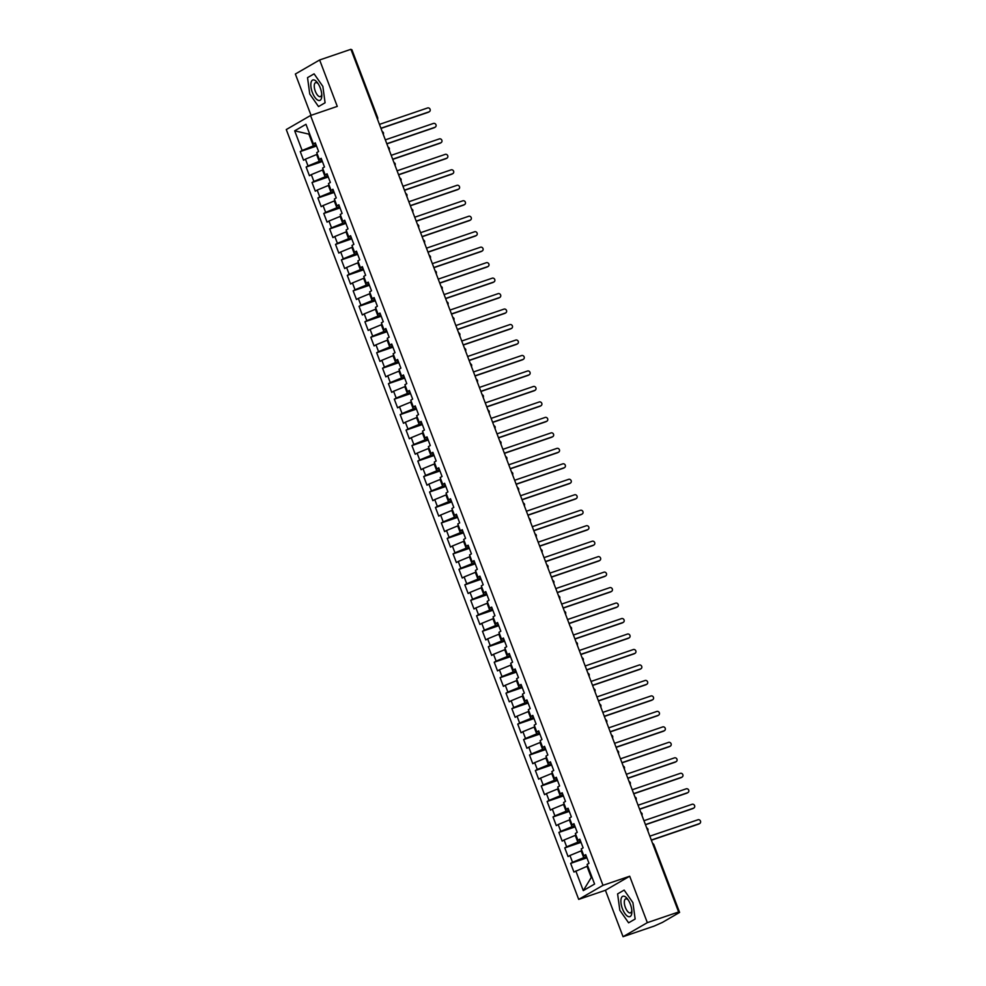 <?xml version="1.0" encoding="UTF-8"?>
<svg xmlns="http://www.w3.org/2000/svg" width="986" height="986" viewBox="0 0 986 986"><rect width="100%" height="100%" fill="white"/><g stroke="black" fill="none" stroke-linecap="round" stroke-linejoin="round"><path stroke-width="1.48" d="M623.053 936.7L647.334 922.649L629.697 876.221L605.416 890.284L623.053 936.7L654.334 926.027L662.407 922.415L679.6 912.42L675.891 913.554L678.627 911.976L350.93 49.3L319.637 59.973L295.356 74.024L311.046 115.337M605.416 890.284L578.696 899.392L286.273 129.56L310.553 115.51L602.988 885.329L578.696 899.392M575.824 870.946L583.281 890.605L594.583 884.06L587.114 864.414L588.999 863.329L585.709 854.652L583.823 855.749L581.235 848.934L583.12 847.849L579.83 839.185L577.944 840.269L575.356 833.466L577.241 832.381L573.951 823.704L572.065 824.801L569.477 817.986L571.362 816.901L568.072 808.237L566.186 809.321L563.598 802.518L565.483 801.433L562.193 792.769L560.307 793.853L557.719 787.038L559.604 785.953L556.314 777.288L554.428 778.373L551.84 771.57L553.725 770.485L550.434 761.821L548.549 762.905L545.973 756.102L547.846 755.005L544.555 746.34L542.67 747.425L540.094 740.622L541.967 739.537L538.676 730.872L536.803 731.957L534.215 725.154L536.088 724.057L532.797 715.392L530.924 716.477L528.336 709.673L530.221 708.589L526.918 699.924L525.045 701.009L522.457 694.206L524.342 693.109L521.052 684.444L519.166 685.529L516.578 678.725L518.463 677.641L515.173 668.976L513.287 670.061L510.699 663.258L512.584 662.161L509.294 653.496L507.408 654.581L504.82 647.777L506.705 646.693L503.415 638.028L501.529 639.113L498.941 632.309L500.826 631.213L497.536 622.548L495.65 623.633L493.062 616.829L494.947 615.745L491.657 607.08L489.771 608.165L487.183 601.361L489.068 600.264L485.778 591.6L483.892 592.697L481.304 585.881L483.189 584.797L479.899 576.132L478.013 577.217L475.437 570.413L477.31 569.316L474.019 560.652L472.134 561.749L469.558 554.933L471.431 553.849L468.14 545.184L466.267 546.269L463.679 539.465L465.552 538.368L462.261 529.704L460.388 530.801L457.8 523.985L459.686 522.9L456.382 514.236L454.509 515.321L451.921 508.517L453.806 507.42L450.516 498.756L448.63 499.853L446.042 493.037L447.927 491.952L444.637 483.288L442.751 484.372L440.163 477.569L442.048 476.472L438.758 467.808L436.872 468.905L434.284 462.089L436.169 461.004L432.879 452.34L430.993 453.424L428.405 446.621L430.29 445.524L427 436.86L425.114 437.957L422.526 431.141L424.411 430.056L421.121 421.392L419.235 422.476L416.647 415.673L418.532 414.576L415.242 405.912L413.356 407.008L410.768 400.193L412.653 399.108L409.363 390.444L407.477 391.528L404.901 384.725L406.774 383.628L403.484 374.963L401.598 376.06L399.022 369.245L400.895 368.16L397.605 359.496L395.731 360.58L393.143 353.777L395.016 352.68L391.725 344.015L389.852 345.112L387.264 338.297L389.15 337.212L385.846 328.548L383.973 329.632L381.385 322.829L383.271 321.732L379.98 313.067L378.094 314.164L375.506 307.349L377.391 306.264L374.101 297.599L372.215 298.684L369.627 291.881L371.512 290.784L368.222 282.119L366.336 283.216L363.748 276.4L365.633 275.316L362.343 266.651L360.457 267.736L357.869 260.933L359.754 259.836L356.464 251.171L354.578 252.268L351.99 245.452L353.875 244.368L350.585 235.703L348.699 236.788L346.111 229.984L347.996 228.888L344.706 220.223L342.82 221.32L340.232 214.504L342.117 213.42L338.827 204.755L336.941 205.84L334.365 199.036L336.238 197.939L332.948 189.275L331.074 190.372L328.486 183.556L330.359 182.472L327.069 173.807L325.195 174.892L322.607 168.088L324.48 166.991L321.19 158.327L319.316 159.424L316.728 152.608L318.614 151.524L315.31 142.859L313.437 143.944L305.968 124.298L294.678 130.83L302.135 150.488L300.262 151.573L303.552 160.237L305.438 159.153L308.014 165.956L306.141 167.041L309.431 175.718L311.305 174.621L313.893 181.436L312.02 182.521L315.31 191.185L317.184 190.101L319.772 196.904L317.899 197.989L321.19 206.666L323.063 205.569L325.651 212.384L323.765 213.469L327.069 222.133L328.942 221.049L331.53 227.852L329.644 228.937L332.935 237.601L334.821 236.517L337.409 243.332L335.523 244.417L338.814 253.082L340.7 251.997L343.288 258.8L341.402 259.885L344.693 268.549L346.579 267.465L349.167 274.281L347.282 275.365L350.572 284.03L352.458 282.945L355.046 289.748L353.161 290.833L356.451 299.498L358.337 298.413L360.925 305.216L359.04 306.313L362.33 314.978L364.216 313.893L366.804 320.696L364.919 321.781L368.209 330.446L370.095 329.361L372.671 336.164L370.798 337.261L374.088 345.926L375.974 344.841L378.55 351.645L376.677 352.729L379.967 361.394L381.841 360.309L384.429 367.112L382.556 368.209L385.846 376.874L387.72 375.789L390.308 382.593L388.435 383.677L391.725 392.342L393.599 391.257L396.187 398.061L394.301 399.157L397.605 407.822L399.478 406.737L402.066 413.541L400.18 414.625L403.471 423.29L405.357 422.205L407.945 429.009L406.059 430.106L409.35 438.77L411.236 437.685L413.824 444.489L411.938 445.573L415.229 454.238L417.115 453.153L419.703 459.957L417.817 461.054L421.108 469.718L422.994 468.621L425.582 475.437L423.697 476.521L426.987 485.186L428.873 484.101L431.461 490.905L429.576 492.002L432.866 500.666L434.752 499.569L437.34 506.385L435.455 507.47L438.745 516.134L440.631 515.049L443.207 521.853L441.334 522.95L444.624 531.614L446.51 530.517L449.086 537.333L447.213 538.418L450.503 547.082L452.377 545.997L454.965 552.801L453.092 553.898L456.382 562.562L458.256 561.465L460.844 568.281L458.971 569.366L462.261 578.03L464.135 576.946L466.723 583.749L464.837 584.846L468.14 593.51L470.014 592.413L472.602 599.229L470.716 600.314L474.007 608.978L475.893 607.894L478.481 614.697L476.595 615.794L479.886 624.458L481.772 623.362L484.36 630.177L482.474 631.262L485.765 639.926L487.651 638.842L490.239 645.645L488.353 646.742L491.644 655.407L493.53 654.31L496.118 661.125L494.232 662.21L497.523 670.874L499.409 669.79L501.997 676.593L500.112 677.69L503.402 686.355L505.288 685.258L507.876 692.073L505.991 693.158L509.281 701.822L511.167 700.738L513.743 707.541L511.87 708.638L515.16 717.303L517.046 716.206L519.622 723.021L517.749 724.106L521.039 732.771L522.913 731.686L525.501 738.489L523.628 739.586L526.918 748.251L528.792 747.154L531.38 753.97L529.507 755.054L532.797 763.719L534.671 762.634L537.259 769.437L535.373 770.534L538.676 779.199L540.55 778.102L543.138 784.918L541.252 786.002L544.543 794.667L546.429 793.582L549.017 800.385L547.131 801.482L550.422 810.147L552.308 809.05L554.896 815.866L553.01 816.95L556.301 825.615L558.187 824.53L560.775 831.334L558.889 832.43L562.18 841.095L564.066 839.998L566.654 846.814L564.768 847.898L568.059 856.563L569.945 855.478L572.533 862.282L570.647 863.379L573.938 872.043L587.015 866.337L591.255 877.478L591.933 877.084M586.485 856.723L583.724 857.672L581.136 850.869L581.876 850.61M572.533 862.282L583.724 857.672M569.945 855.478L581.136 850.869M580.618 841.255L577.845 842.192L575.257 835.388L575.997 835.142M566.654 846.814L577.845 842.192M564.066 839.998L575.257 835.388M583.823 855.749L585.98 855.392M574.739 825.775L571.966 826.724L569.378 819.921L570.118 819.662M560.775 831.334L571.966 826.724M558.187 824.53L569.378 819.921M577.944 840.269L580.101 839.912M568.86 810.307L566.087 811.244L563.511 804.44L564.238 804.194M554.896 815.866L566.087 811.244M552.308 809.05L563.511 804.44M572.065 824.801L574.222 824.444M562.981 794.827L560.208 795.776L557.632 788.973L558.359 788.714M549.017 800.385L560.208 795.776M546.429 793.582L557.632 788.973M566.186 809.321L568.343 808.964M557.102 779.359L554.342 780.296L551.753 773.492L552.48 773.246M543.138 784.918L554.342 780.296M540.55 778.102L551.753 773.492M560.307 793.853L562.476 793.496M551.223 763.879L548.462 764.828L545.874 758.024L546.601 757.766M537.259 769.437L548.462 764.828M534.671 762.634L545.874 758.024M554.428 778.373L556.597 778.016M545.344 748.411L542.583 749.348L539.995 742.544L540.722 742.298M531.38 753.97L542.583 749.348M528.792 747.154L539.995 742.544M548.549 762.905L550.718 762.548M539.465 732.931L536.704 733.88L534.116 727.076L534.843 726.818M525.501 738.489L536.704 733.88M522.913 731.686L534.116 727.076M542.67 747.425L544.839 747.068M533.586 717.463L530.825 718.412L528.237 711.596L528.964 711.35M519.622 723.021L530.825 718.412M517.046 716.206L528.237 711.596M536.803 731.957L538.96 731.6M527.707 701.995L524.946 702.932L522.358 696.128L523.085 695.87M513.743 707.541L524.946 702.932M511.167 700.738L522.358 696.128M530.924 716.477L533.081 716.119M521.828 686.515L519.067 687.464L516.479 680.648L517.219 680.402M507.876 692.073L519.067 687.464M505.288 685.258L516.479 680.648M525.045 701.009L527.202 700.652M515.949 671.047L513.188 671.984L510.6 665.18L511.34 664.921M501.997 676.593L513.188 671.984M499.409 669.79L510.6 665.18M519.166 685.529L521.323 685.171M510.082 655.567L507.309 656.516L504.721 649.7L505.461 649.454M496.118 661.125L507.309 656.516M493.53 654.31L504.721 649.7M513.287 670.061L515.444 669.704M504.203 640.099L501.43 641.036L498.842 634.232L499.582 633.973M490.239 645.645L501.43 641.036M487.651 638.842L498.842 634.232M507.408 654.581L509.565 654.223M498.324 624.619L495.551 625.568L492.975 618.752L493.703 618.505M484.36 630.177L495.551 625.568M481.772 623.362L492.975 618.752M501.529 639.113L503.686 638.755M492.445 609.151L489.672 610.087L487.096 603.284L487.823 603.025M478.481 614.697L489.672 610.087M475.893 607.894L487.096 603.284M495.65 623.633L497.807 623.288M486.566 593.671L483.806 594.62L481.217 587.804L481.944 587.557M472.602 599.229L483.806 594.62M470.014 592.413L481.217 587.804M489.771 608.165L491.94 607.807M480.687 578.203L477.927 579.139L475.338 572.336L476.065 572.077M466.723 583.749L477.927 579.139M464.135 576.946L475.338 572.336M483.892 592.697L486.061 592.34M474.808 562.723L472.047 563.672L469.459 556.856L470.186 556.609M460.844 568.281L472.047 563.672M458.256 561.465L469.459 556.856M478.013 577.217L480.182 576.859M468.929 547.255L466.168 548.191L463.58 541.388L464.307 541.129M454.965 552.801L466.168 548.191M452.377 545.997L463.58 541.388M472.134 561.749L474.303 561.391M463.05 531.774L460.289 532.723L457.701 525.908L458.428 525.661M449.086 537.333L460.289 532.723M446.51 530.517L457.701 525.908M466.267 546.269L468.424 545.911M457.171 516.307L454.41 517.243L451.822 510.44L452.549 510.181M443.207 521.853L454.41 517.243M440.631 515.049L451.822 510.44M460.388 530.801L462.545 530.443M451.292 500.826L448.531 501.775L445.943 494.96L446.683 494.713M437.34 506.385L448.531 501.775M434.752 499.569L445.943 494.96M454.509 515.321L456.666 514.963M445.413 485.358L442.652 486.295L440.064 479.492L440.804 479.233M431.461 490.905L442.652 486.295M428.873 484.101L440.064 479.492M448.63 499.853L450.787 499.495M439.546 469.878L436.773 470.827L434.185 464.012L434.925 463.765M425.582 475.437L436.773 470.827M422.994 468.621L434.185 464.012M442.751 484.372L444.908 484.015M433.667 454.41L430.894 455.347L428.306 448.544L429.046 448.285M419.703 459.957L430.894 455.347M417.115 453.153L428.306 448.544M436.872 468.905L439.029 468.547M427.788 438.93L425.015 439.879L422.439 433.064L423.167 432.817M413.824 444.489L425.015 439.879M411.236 437.685L422.439 433.064M430.993 453.424L433.15 453.067M421.909 423.462L419.136 424.399L416.56 417.596L417.288 417.337M407.945 429.009L419.136 424.399M405.357 422.205L416.56 417.596M425.114 437.957L427.271 437.599M416.03 407.982L413.27 408.931L410.681 402.115L411.409 401.869M402.066 413.541L413.27 408.931M399.478 406.737L410.681 402.115M419.235 422.476L421.404 422.119M410.151 392.514L407.391 393.451L404.802 386.648L405.529 386.401M396.187 398.061L407.391 393.451M393.599 391.257L404.802 386.648M413.356 407.008L415.525 406.651M404.272 377.034L401.512 377.983L398.923 371.167L399.65 370.921M390.308 382.593L401.512 377.983M387.72 375.789L398.923 371.167M407.477 391.528L409.646 391.171M398.393 361.566L395.632 362.503L393.044 355.7L393.771 355.453M384.429 367.112L395.632 362.503M381.841 360.309L393.044 355.7M401.598 376.06L403.767 375.703M392.514 346.086L389.753 347.035L387.165 340.219L387.892 339.973M378.55 351.645L389.753 347.035M375.974 344.841L387.165 340.219M395.731 360.58L397.888 360.223M386.635 330.618L383.874 331.555L381.286 324.751L382.013 324.505M372.671 336.164L383.874 331.555M370.095 329.361L381.286 324.751M389.852 345.112L392.009 344.755M380.756 315.138L377.995 316.087L375.407 309.271L376.147 309.025M366.804 320.696L377.995 316.087M364.216 313.893L375.407 309.271M383.973 329.632L386.13 329.275M374.877 299.67L372.116 300.607L369.528 293.803L370.268 293.557M360.925 305.216L372.116 300.607M358.337 298.413L369.528 293.803M378.094 314.164L380.251 313.807M369.01 284.19L366.237 285.139L363.649 278.323L364.389 278.077M355.046 289.748L366.237 285.139M352.458 282.945L363.649 278.323M372.215 298.684L374.372 298.327M363.131 268.722L360.358 269.659L357.77 262.855L358.51 262.609M349.167 274.281L360.358 269.659M346.579 267.465L357.77 262.855M366.336 283.216L368.493 282.859M357.252 253.242L354.479 254.191L351.903 247.375L352.631 247.129M343.288 258.8L354.479 254.191M340.7 251.997L351.903 247.375M360.457 267.736L362.614 267.379M351.373 237.774L348.6 238.711L346.024 231.907L346.752 231.661M337.409 243.332L348.6 238.711M334.821 236.517L346.024 231.907M354.578 252.268L356.735 251.911M345.494 222.294L342.734 223.243L340.145 216.427L340.873 216.18M331.53 227.852L342.734 223.243M328.942 221.049L340.145 216.427M348.699 236.788L350.868 236.43M339.615 206.826L336.855 207.763L334.266 200.959L334.993 200.713M325.651 212.384L336.855 207.763M323.063 205.569L334.266 200.959M342.82 221.32L344.989 220.963M333.736 191.346L330.976 192.295L328.387 185.479L329.114 185.232M319.772 196.904L330.976 192.295M317.184 190.101L328.387 185.479M336.941 205.84L339.11 205.482M327.857 175.878L325.097 176.814L322.508 170.011L323.235 169.765M313.893 181.436L325.097 176.814M311.305 174.621L322.508 170.011M331.074 190.372L333.231 190.015M321.978 160.398L319.217 161.347L316.629 154.531L317.356 154.284M308.014 165.956L319.217 161.347M305.438 159.153L316.629 154.531M325.195 174.892L327.352 174.534M351.152 49.892L351.903 49.744L377.601 117.408L376.849 117.544M316.099 144.93L313.338 145.866L309.111 134.725L309.838 134.478M302.135 150.488L313.338 145.866M294.678 130.83L309.789 134.343M319.316 159.424L321.473 159.066M647.334 922.649L678.627 911.976M310.553 115.51L337.274 106.389L319.637 59.973M629.697 876.221L602.988 885.329M325.084 102.778L322.866 86.423L314.09 73.851L307.533 77.635L309.752 94.003L318.527 106.574L325.084 102.778L318.527 106.574L309.752 94.003L307.533 77.635L314.09 73.851L322.866 86.423L325.084 102.778M624.163 890.099L617.606 893.895L619.824 910.251L628.6 922.822L635.144 919.026L632.926 902.671L624.163 890.099L632.926 902.671L635.144 919.026L628.6 922.822L619.824 910.251L617.606 893.895L624.163 890.099M587.755 866.09L587.015 866.337M583.281 890.605L591.255 877.478M313.437 143.944L315.594 143.586M300.262 151.573L316.518 146.027M306.141 167.041L322.397 161.494M312.02 182.521L328.276 176.975M317.899 197.989L334.155 192.443M323.765 213.469L340.034 207.923M329.644 228.937L345.913 223.391M335.523 244.417L351.792 238.871M341.402 259.885L357.671 254.339M347.282 275.365L363.538 269.819M353.161 290.833L369.417 285.287M359.04 306.313L375.296 300.767M364.919 321.781L381.175 316.235M370.798 337.261L387.054 331.715M376.677 352.729L392.933 347.183M382.556 368.209L398.812 362.663M388.435 383.677L404.691 378.131M394.301 399.157L410.57 393.611M400.18 414.625L416.449 409.079M406.059 430.106L422.328 424.559M411.938 445.573L428.207 440.027M417.817 461.054L434.074 455.507M423.697 476.521L439.953 470.975M429.576 492.002L445.832 486.455M435.455 507.47L451.711 501.923M441.334 522.95L457.59 517.404M447.213 538.418L463.469 532.871M453.092 553.898L469.348 548.352M458.971 569.366L475.227 563.819M464.837 584.846L481.106 579.3M470.716 600.314L486.985 594.768M476.595 615.794L492.864 610.248M482.474 631.262L498.743 625.716M488.353 646.742L504.61 641.196M494.232 662.21L510.489 656.664M500.112 677.69L516.368 672.144M505.991 693.158L522.247 687.612M511.87 708.638L528.126 703.092M517.749 724.106L534.005 718.56M523.628 739.586L539.884 734.04M529.507 755.054L545.763 749.508M535.373 770.534L551.642 764.988M541.252 786.002L557.521 780.456M547.131 801.482L563.4 795.936M553.01 816.95L569.279 811.404M558.889 832.43L575.146 826.884M564.768 847.898L581.025 842.352M570.647 863.379L586.904 857.832M428.824 111.96A2.071 1.886 -120.1 0 1 428.244 112.293L429.033 111.837A2.071 1.886 59.9 0 0 430.019 109.126A2.071 1.886 59.9 0 0 427.567 107.967L379.45 124.384M428.244 112.293L380.978 128.414M429.033 111.837L380.916 128.242M434.703 127.428A2.071 1.886 -120.1 0 1 434.123 127.761L434.912 127.305A2.071 1.886 59.9 0 0 435.898 124.593A2.071 1.886 59.9 0 0 433.446 123.435L385.329 139.852M434.123 127.761L386.857 143.882M434.912 127.305L386.795 143.722M440.582 142.908A2.071 1.886 -120.1 0 1 440.002 143.241L440.791 142.785A2.071 1.886 59.9 0 0 441.777 140.074A2.071 1.886 59.9 0 0 439.325 138.915L391.208 155.332M440.002 143.241L392.736 159.362M440.791 142.785L392.675 159.19M446.461 158.376A2.071 1.886 -120.1 0 1 445.882 158.709L446.67 158.253A2.071 1.886 59.9 0 0 447.656 155.541A2.071 1.886 59.9 0 0 445.204 154.383L397.087 170.8M445.882 158.709L398.615 174.83M446.67 158.253L398.554 174.67M452.34 173.856A2.071 1.886 -120.1 0 1 451.761 174.189L452.549 173.733A2.071 1.886 59.9 0 0 453.535 171.022A2.071 1.886 59.9 0 0 451.083 169.863L402.954 186.28M451.761 174.189L404.494 190.31M452.549 173.733L404.433 190.138M320.253 87.927A10.784 4.486 -108.8 0 0 317.554 82.836A10.784 4.486 -108.8 0 0 311.527 81.209A10.784 4.486 -108.8 0 0 312.365 92.499A10.784 4.486 -108.8 0 0 318.453 100.412A10.784 4.486 -108.8 0 0 321.806 95.297A10.784 4.486 -108.8 0 0 320.253 87.927M318.256 83.859A7.383 3.069 -108.8 0 0 315.619 82.639A7.383 3.069 -108.8 0 0 315.298 91.193A7.383 3.069 -108.8 0 0 320.388 96.628A7.383 3.069 -108.8 0 0 321.732 94.052M630.325 904.174A10.784 4.486 -108.8 0 0 627.614 899.084A10.784 4.486 -108.8 0 0 621.599 897.457A10.784 4.486 -108.8 0 0 622.425 908.747A10.784 4.486 -108.8 0 0 628.513 916.66A10.784 4.486 -108.8 0 0 631.866 911.545A10.784 4.486 -108.8 0 0 630.325 904.174M628.316 900.107A7.383 3.069 -108.8 0 0 625.679 898.887A7.383 3.069 -108.8 0 0 625.37 907.453A7.383 3.069 -108.8 0 0 630.448 912.876A7.383 3.069 -108.8 0 0 631.792 910.312M458.219 189.324A2.071 1.886 -120.1 0 1 457.64 189.657L458.428 189.201A2.071 1.886 59.9 0 0 459.402 186.49A2.071 1.886 59.9 0 0 456.962 185.331L408.833 201.748M457.64 189.657L410.373 205.778M458.428 189.201L410.312 205.618M464.098 204.805A2.071 1.886 -120.1 0 1 463.519 205.137L464.307 204.681A2.071 1.886 59.9 0 0 465.281 201.97A2.071 1.886 59.9 0 0 462.841 200.811L414.712 217.228M463.519 205.137L416.252 221.258M464.307 204.681L416.178 221.086M469.977 220.272A2.071 1.886 -120.1 0 1 469.398 220.605L470.186 220.149A2.071 1.886 59.9 0 0 471.16 217.438A2.071 1.886 59.9 0 0 468.72 216.279L420.591 232.696M469.398 220.605L422.131 236.726M470.186 220.149L422.057 236.566M475.844 235.753A2.071 1.886 -120.1 0 1 475.277 236.085L476.065 235.629A2.071 1.886 59.9 0 0 477.039 232.918A2.071 1.886 59.9 0 0 474.599 231.759L426.47 248.176M475.277 236.085L427.998 252.206M476.065 235.629L427.936 252.034M481.723 251.22A2.071 1.886 -120.1 0 1 481.156 251.553L481.944 251.097A2.071 1.886 59.9 0 0 482.918 248.386A2.071 1.886 59.9 0 0 480.465 247.227L432.349 263.644M481.156 251.553L433.877 267.674M481.944 251.097L433.815 267.514M487.602 266.701A2.071 1.886 -120.1 0 1 487.035 267.033L487.823 266.577A2.071 1.886 59.9 0 0 488.797 263.866A2.071 1.886 59.9 0 0 486.344 262.707L438.228 279.124M487.035 267.033L439.756 283.155M487.823 266.577L439.694 282.982M493.481 282.169A2.071 1.886 -120.1 0 1 492.901 282.501L493.703 282.045A2.071 1.886 59.9 0 0 494.676 279.334A2.071 1.886 59.9 0 0 492.224 278.175L444.107 294.592M492.901 282.501L445.635 298.622M493.703 282.045L445.573 298.462M499.36 297.649A2.071 1.886 -120.1 0 1 498.78 297.982L499.569 297.525A2.071 1.886 59.9 0 0 500.555 294.814A2.071 1.886 59.9 0 0 498.103 293.655L449.986 310.072M498.78 297.982L451.514 314.103M499.569 297.525L451.452 313.93M505.239 313.117A2.071 1.886 -120.1 0 1 504.659 313.449L505.448 312.993A2.071 1.886 59.9 0 0 506.434 310.282A2.071 1.886 59.9 0 0 503.982 309.123L455.865 325.54M504.659 313.449L457.393 329.57M505.448 312.993L457.331 329.41M511.118 328.597A2.071 1.886 -120.1 0 1 510.538 328.93L511.327 328.474A2.071 1.886 59.9 0 0 512.313 325.762A2.071 1.886 59.9 0 0 509.861 324.604L461.744 341.02M510.538 328.93L463.272 345.051M511.327 328.474L463.21 344.878M516.997 344.065A2.071 1.886 -120.1 0 1 516.418 344.397L517.206 343.941A2.071 1.886 59.9 0 0 518.192 341.23A2.071 1.886 59.9 0 0 515.74 340.071L467.623 356.488M516.418 344.397L469.151 360.519M517.206 343.941L469.089 360.358M522.876 359.545A2.071 1.886 -120.1 0 1 522.297 359.878L523.085 359.422A2.071 1.886 59.9 0 0 524.071 356.71A2.071 1.886 59.9 0 0 521.619 355.552L473.49 371.956M522.297 359.878L475.03 375.999M523.085 359.422L474.969 375.826M528.755 375.013A2.071 1.886 -120.1 0 1 528.176 375.346L528.964 374.89A2.071 1.886 59.9 0 0 529.938 372.178A2.071 1.886 59.9 0 0 527.498 371.019L479.369 387.436M528.176 375.346L480.909 391.467M528.964 374.89L480.848 391.306M534.634 390.493A2.071 1.886 -120.1 0 1 534.055 390.826L534.843 390.37A2.071 1.886 59.9 0 0 535.817 387.658A2.071 1.886 59.9 0 0 533.377 386.5L485.248 402.904M534.055 390.826L486.788 406.947M534.843 390.37L486.714 406.774M540.513 405.961A2.071 1.886 -120.1 0 1 539.934 406.294L540.722 405.838A2.071 1.886 59.9 0 0 541.696 403.126A2.071 1.886 59.9 0 0 539.256 401.968L491.127 418.384M539.934 406.294L492.667 422.415M540.722 405.838L492.593 422.255M546.38 421.441A2.071 1.886 -120.1 0 1 545.813 421.774L546.601 421.318A2.071 1.886 59.9 0 0 547.575 418.606A2.071 1.886 59.9 0 0 545.135 417.448L497.006 433.852M545.813 421.774L498.534 437.895M546.601 421.318L498.472 437.722M552.259 436.909A2.071 1.886 -120.1 0 1 551.692 437.242L552.48 436.786A2.071 1.886 59.9 0 0 553.454 434.074A2.071 1.886 59.9 0 0 551.001 432.916L502.885 449.333M551.692 437.242L504.413 453.363M552.48 436.786L504.351 453.203M558.138 452.389A2.071 1.886 -120.1 0 1 557.571 452.722L558.359 452.266A2.071 1.886 59.9 0 0 559.333 449.554A2.071 1.886 59.9 0 0 556.88 448.396L508.764 464.8M557.571 452.722L510.292 468.843M558.359 452.266L510.23 468.67M564.017 467.857A2.071 1.886 -120.1 0 1 563.437 468.19L564.238 467.734A2.071 1.886 59.9 0 0 565.212 465.022A2.071 1.886 59.9 0 0 562.76 463.864L514.643 480.281M563.437 468.19L516.171 484.311M564.238 467.734L516.109 484.151M569.896 483.337A2.071 1.886 -120.1 0 1 569.316 483.67L570.105 483.214A2.071 1.886 59.9 0 0 571.091 480.502A2.071 1.886 59.9 0 0 568.639 479.344L520.522 495.748M569.316 483.67L522.05 499.791M570.105 483.214L521.988 499.619M575.775 498.805A2.071 1.886 -120.1 0 1 575.195 499.138L575.984 498.682A2.071 1.886 59.9 0 0 576.97 495.97A2.071 1.886 59.9 0 0 574.518 494.812L526.401 511.229M575.195 499.138L527.929 515.259M575.984 498.682L527.867 515.099M581.654 514.285A2.071 1.886 -120.1 0 1 581.074 514.618L581.863 514.162A2.071 1.886 59.9 0 0 582.849 511.438A2.071 1.886 59.9 0 0 580.397 510.292L532.28 526.697M581.074 514.618L533.808 530.739M581.863 514.162L533.746 530.567M587.533 529.753A2.071 1.886 -120.1 0 1 586.953 530.086L587.742 529.63A2.071 1.886 59.9 0 0 588.728 526.918A2.071 1.886 59.9 0 0 586.276 525.76L538.159 542.177M586.953 530.086L539.687 546.207M587.742 529.63L539.625 546.047M593.412 545.233A2.071 1.886 -120.1 0 1 592.832 545.566L593.621 545.11A2.071 1.886 59.9 0 0 594.607 542.386A2.071 1.886 59.9 0 0 592.155 541.24L544.025 557.645M592.832 545.566L545.566 561.687M593.621 545.11L545.505 561.515M599.291 560.701A2.071 1.886 -120.1 0 1 598.712 561.034L599.5 560.578A2.071 1.886 59.9 0 0 600.474 557.866A2.071 1.886 59.9 0 0 598.034 556.708L549.905 573.125M598.712 561.034L551.445 577.155M599.5 560.578L551.384 576.995M605.17 576.181A2.071 1.886 -120.1 0 1 604.591 576.514L605.379 576.058A2.071 1.886 59.9 0 0 606.353 573.334A2.071 1.886 59.9 0 0 603.913 572.188L555.784 588.593M604.591 576.514L557.324 592.635M605.379 576.058L557.25 592.463M611.049 591.649A2.071 1.886 -120.1 0 1 610.47 591.982L611.258 591.526A2.071 1.886 59.9 0 0 612.232 588.815A2.071 1.886 59.9 0 0 609.792 587.656L561.663 604.073M610.47 591.982L563.203 608.103M611.258 591.526L563.129 607.943M616.916 607.13A2.071 1.886 -120.1 0 1 616.349 607.462L617.137 607.006A2.071 1.886 59.9 0 0 618.111 604.282A2.071 1.886 59.9 0 0 615.671 603.136L567.542 619.541M616.349 607.462L569.07 623.583M617.137 607.006L569.008 623.411M622.795 622.597A2.071 1.886 -120.1 0 1 622.228 622.93L623.016 622.474A2.071 1.886 59.9 0 0 623.99 619.763A2.071 1.886 59.9 0 0 621.537 618.604L573.421 635.021M622.228 622.93L574.949 639.051M623.016 622.474L574.887 638.891M628.674 638.078A2.071 1.886 -120.1 0 1 628.107 638.41L628.895 637.954A2.071 1.886 59.9 0 0 629.869 635.23A2.071 1.886 59.9 0 0 627.416 634.084L579.3 650.489M628.107 638.41L580.828 654.531M628.895 637.954L580.766 654.359M634.553 653.545A2.071 1.886 -120.1 0 1 633.973 653.878L634.774 653.422A2.071 1.886 59.9 0 0 635.748 650.711A2.071 1.886 59.9 0 0 633.295 649.552L585.179 665.969M633.973 653.878L586.707 669.999M634.774 653.422L586.645 669.839M640.432 669.026A2.071 1.886 -120.1 0 1 639.852 669.358L640.641 668.902A2.071 1.886 59.9 0 0 641.627 666.179A2.071 1.886 59.9 0 0 639.174 665.032L591.058 681.437M639.852 669.358L592.586 685.48M640.641 668.902L592.524 685.307M646.311 684.494A2.071 1.886 -120.1 0 1 645.731 684.826L646.52 684.37A2.071 1.886 59.9 0 0 647.506 681.659A2.071 1.886 59.9 0 0 645.054 680.5L596.937 696.917M645.731 684.826L598.465 700.947M646.52 684.37L598.403 700.787M652.19 699.961A2.071 1.886 -120.1 0 1 651.61 700.307L652.399 699.85A2.071 1.886 59.9 0 0 653.385 697.127A2.071 1.886 59.9 0 0 650.933 695.98L602.816 712.385M651.61 700.307L604.344 716.428M652.399 699.85L604.282 716.255M658.069 715.442A2.071 1.886 -120.1 0 1 657.489 715.774L658.278 715.318A2.071 1.886 59.9 0 0 659.264 712.607A2.071 1.886 59.9 0 0 656.812 711.448L608.695 727.865M657.489 715.774L610.223 731.895M658.278 715.318L610.161 731.735M663.948 730.909A2.071 1.886 -120.1 0 1 663.368 731.255L664.157 730.786A2.071 1.886 59.9 0 0 665.143 728.075A2.071 1.886 59.9 0 0 662.691 726.928L614.561 743.333M663.368 731.255L616.102 747.376M664.157 730.786L616.04 747.203M669.827 746.39A2.071 1.886 -120.1 0 1 669.247 746.722L670.036 746.266A2.071 1.886 59.9 0 0 671.01 743.555A2.071 1.886 59.9 0 0 668.57 742.396L620.44 758.813M669.247 746.722L621.981 762.844M670.036 746.266L621.919 762.683M675.706 761.858A2.071 1.886 -120.1 0 1 675.127 762.203L675.915 761.734A2.071 1.886 59.9 0 0 676.889 759.023A2.071 1.886 59.9 0 0 674.449 757.877L626.32 774.281M675.127 762.203L627.86 778.324M675.915 761.734L627.786 778.151M681.585 777.338A2.071 1.886 -120.1 0 1 681.006 777.671L681.794 777.214A2.071 1.886 59.9 0 0 682.768 774.503A2.071 1.886 59.9 0 0 680.328 773.344L632.199 789.761M681.006 777.671L633.739 793.792M681.794 777.214L633.665 793.631M687.452 792.806A2.071 1.886 -120.1 0 1 686.885 793.151L687.673 792.682A2.071 1.886 59.9 0 0 688.647 789.971A2.071 1.886 59.9 0 0 686.207 788.825L638.078 805.229M686.885 793.151L639.606 809.272M687.673 792.682L639.544 809.099M693.331 808.286A2.071 1.886 -120.1 0 1 692.764 808.619L693.552 808.163A2.071 1.886 59.9 0 0 694.526 805.451A2.071 1.886 59.9 0 0 692.073 804.293L643.957 820.709M692.764 808.619L645.485 824.74M693.552 808.163L645.423 824.579M699.21 823.754A2.071 1.886 -120.1 0 1 698.643 824.099L699.431 823.63A2.071 1.886 59.9 0 0 700.405 820.919A2.071 1.886 59.9 0 0 697.952 819.773L649.836 836.177M698.643 824.099L651.364 840.22M699.431 823.63L651.302 840.047M652.559 843.363A2.49 2.49 0 0 1 653.891 844.755L679.6 912.42M383.505 132.95A2.49 2.49 0 0 0 382.174 131.557M377.527 119.331A2.49 2.49 0 0 0 377.601 117.408M389.285 150.279L389.384 148.43A2.49 2.49 0 0 0 388.053 147.037M383.406 134.811L383.505 132.962M395.164 165.759L395.263 163.91A2.49 2.49 0 0 0 393.932 162.505M401.043 181.227L401.142 179.378A2.49 2.49 0 0 0 399.811 177.973M406.922 196.707L407.021 194.846A2.49 2.49 0 0 0 405.69 193.453M412.801 212.175L412.9 210.326A2.49 2.49 0 0 0 411.569 208.921M418.68 227.655L418.779 225.794A2.49 2.49 0 0 0 417.435 224.401M424.559 243.123L424.658 241.274A2.49 2.49 0 0 0 423.314 239.869M430.438 258.603L430.525 256.742A2.49 2.49 0 0 0 429.193 255.349M436.317 274.071L436.404 272.222A2.49 2.49 0 0 0 435.072 270.817M442.184 289.551L442.283 287.69A2.49 2.49 0 0 0 440.952 286.297M448.063 305.019L448.162 303.17A2.49 2.49 0 0 0 446.831 301.765M453.942 320.499L454.041 318.638A2.49 2.49 0 0 0 452.71 317.245M459.821 335.967L459.92 334.118A2.49 2.49 0 0 0 458.589 332.713M465.7 351.447L465.799 349.586A2.49 2.49 0 0 0 464.468 348.194M471.579 366.915L471.678 365.066A2.49 2.49 0 0 0 470.347 363.661M477.458 382.395L477.557 380.534A2.49 2.49 0 0 0 476.226 379.142M483.337 397.863L483.436 396.015A2.49 2.49 0 0 0 482.105 394.61M489.216 413.344L489.315 411.482A2.49 2.49 0 0 0 487.971 410.09M495.095 428.811L495.194 426.963A2.49 2.49 0 0 0 493.85 425.558M500.974 444.292L501.061 442.431A2.49 2.49 0 0 0 499.729 441.038M506.853 459.759L506.94 457.911A2.49 2.49 0 0 0 505.608 456.506M512.72 475.24L512.819 473.379A2.49 2.49 0 0 0 511.487 471.986M518.599 490.708L518.698 488.859A2.49 2.49 0 0 0 517.367 487.454M524.478 506.188L524.577 504.327A2.49 2.49 0 0 0 523.246 502.934M530.357 521.656L530.456 519.807A2.49 2.49 0 0 0 529.125 518.402M536.236 537.136L536.335 535.275A2.49 2.49 0 0 0 535.004 533.882M542.115 552.604L542.214 550.755A2.49 2.49 0 0 0 540.883 549.35M547.994 568.084L548.093 566.223A2.49 2.49 0 0 0 546.762 564.83M553.873 583.552L553.972 581.703A2.49 2.49 0 0 0 552.641 580.298M559.752 599.032L559.851 597.171A2.49 2.49 0 0 0 558.507 595.778M565.631 614.5L565.73 612.651A2.49 2.49 0 0 0 564.386 611.246M571.51 629.98L571.597 628.119A2.49 2.49 0 0 0 570.265 626.726M577.389 645.448L577.476 643.599A2.49 2.49 0 0 0 576.144 642.194M583.256 660.928L583.355 659.067A2.49 2.49 0 0 0 582.023 657.674M589.135 676.396L589.234 674.547A2.49 2.49 0 0 0 587.902 673.142M595.014 691.876L595.113 690.015A2.49 2.49 0 0 0 593.782 688.622M600.893 707.344L600.992 705.495A2.49 2.49 0 0 0 599.661 704.09M606.772 722.824L606.871 720.963A2.49 2.49 0 0 0 605.54 719.57M612.651 738.292L612.75 736.443A2.49 2.49 0 0 0 611.419 735.038M618.53 753.772L618.629 751.911A2.49 2.49 0 0 0 617.298 750.519M624.409 769.24L624.508 767.391A2.49 2.49 0 0 0 623.177 765.986M630.288 784.72L630.387 782.859A2.49 2.49 0 0 0 629.043 781.467M636.167 800.188L636.266 798.34A2.49 2.49 0 0 0 634.922 796.934M642.046 815.668L642.132 813.807A2.49 2.49 0 0 0 640.801 812.415M647.925 831.136L648.012 829.288A2.49 2.49 0 0 0 646.68 827.883M429.341 111.701L428.553 112.157M435.22 127.169L434.432 127.625M441.099 142.65L440.311 143.106M446.978 158.117L446.19 158.573M452.857 173.598L452.069 174.054M458.736 189.065L457.948 189.522M464.616 204.546L463.827 205.002M470.495 220.014L469.706 220.47M476.361 235.494L475.572 235.95M482.24 250.962L481.451 251.418M488.119 266.442L487.33 266.898M493.998 281.91L493.21 282.366M499.877 297.378L499.089 297.846M505.756 312.858L504.968 313.314M511.635 328.326L510.847 328.794M517.514 343.806L516.726 344.262M523.393 359.274L522.605 359.742M529.272 374.754L528.484 375.21M535.151 390.222L534.363 390.69M541.031 405.702L540.242 406.158M546.897 421.17L546.108 421.626M552.776 436.65L551.987 437.106M558.655 452.118L557.866 452.574M564.534 467.598L563.745 468.054M570.413 483.066L569.625 483.522M576.292 498.546L575.504 499.002M582.171 514.014L581.383 514.47M588.05 529.494L587.262 529.95M593.929 544.962L593.141 545.418M599.808 560.442L599.02 560.898M605.687 575.91L604.899 576.366M611.566 591.39L610.778 591.846M617.433 606.858L616.644 607.314M623.312 622.339L622.523 622.795M629.191 637.806L628.402 638.262M635.07 653.287L634.281 653.743M640.949 668.755L640.16 669.211M646.828 684.235L646.04 684.691M652.707 699.703L651.919 700.159M658.586 715.183L657.798 715.639M664.465 730.651L663.677 731.107M670.344 746.131L669.556 746.587M676.223 761.599L675.435 762.055M682.102 777.079L681.314 777.535M687.969 792.547L687.18 793.003M693.848 808.027L693.059 808.483M699.727 823.495L698.938 823.951"/></g></svg>
